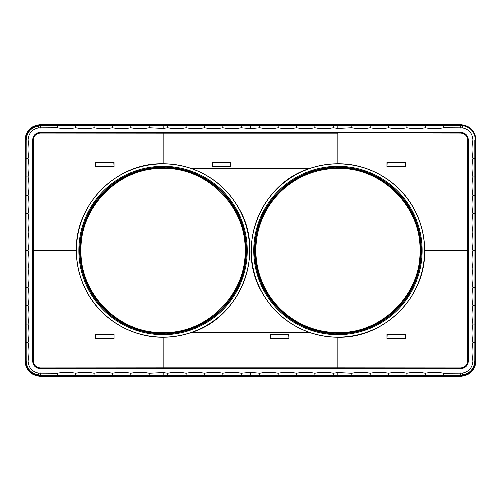 <?xml version="1.0" encoding="UTF-8"?>
<svg xmlns="http://www.w3.org/2000/svg" width="501" height="501" viewBox="0 0 501 501"><rect width="100%" height="100%" fill="white"/><g stroke="black" fill="none" stroke-linecap="round" stroke-linejoin="round"><path stroke-width="0.75" d="M424.71 250.5C425.906 296.886 384.305 338.488 337.925 337.292L337.918 367.778L460.663 367.859C464.847 367.452 467.139 365.16 467.539 360.977L467.458 250.5L424.71 250.5C424.654 235.739 421.116 221.868 414.089 208.886C399.429 181.431 369.043 163.401 337.925 163.708L337.918 133.222L163.082 133.222L163.082 132.671L40.387 132.583C35.834 133.028 33.335 135.527 32.897 140.073L32.715 360.927C33.172 365.586 35.728 368.141 40.387 368.592L460.613 368.592C465.272 368.141 467.828 365.586 468.285 360.927L468.285 140.073C467.828 135.414 465.272 132.859 460.613 132.408L40.387 132.408C35.728 132.859 33.172 135.414 32.715 140.073L32.715 360.927M405.472 334.43L405.466 338.613L386.922 338.626L386.916 334.424L405.472 334.43L386.916 334.424M405.466 338.613L405.246 334.655M386.922 338.626L387.154 334.655M387.154 338.394L405.246 338.394M462.147 127.899L462.147 126.008L460.619 125.92L406.937 125.832L351.721 125.814L351.721 127.805L337.899 128.494L351.721 127.805C357.858 129.033 363.995 129.033 370.126 127.805C376.264 129.033 382.395 129.033 388.532 127.805C394.669 129.033 400.8 129.033 406.937 127.805C413.068 129.033 419.205 129.033 425.343 127.805C431.474 129.033 437.611 129.033 443.742 127.805L462.147 127.899C468.761 129.22 472.343 133.279 472.881 140.073C471.66 146.211 471.66 152.342 472.881 158.479C471.66 164.616 471.66 170.747 472.881 176.884C471.66 183.015 471.66 189.153 472.881 195.29C471.66 201.421 471.66 207.558 472.881 213.689C471.66 219.826 471.66 225.964 472.881 232.095C471.66 238.232 471.66 244.363 472.881 250.5C471.66 256.637 471.66 262.768 472.881 268.905C471.66 275.036 471.66 281.174 472.881 287.311C471.66 293.442 471.66 299.579 472.881 305.71C471.66 311.847 471.66 317.985 472.881 324.116C471.66 330.253 471.66 336.384 472.881 342.521C471.66 348.658 471.66 354.789 472.881 360.927C472.343 367.721 468.761 371.78 462.147 373.101L443.742 373.195C437.611 371.967 431.474 371.967 425.343 373.195C419.205 371.967 413.068 371.967 406.937 373.195C400.8 371.967 394.669 371.967 388.532 373.195C382.395 371.967 376.264 371.967 370.126 373.195C363.995 371.967 357.858 371.967 351.721 373.195L337.899 372.506L351.721 373.195L351.721 375.186L370.126 375.186L370.126 373.195M241.3 125.807L222.895 125.807L222.895 127.805C229.026 129.033 235.163 129.033 241.3 127.805L250.5 128.726L241.3 127.805L241.3 125.814L250.5 125.807L250.5 128.726L259.7 127.805C265.837 129.033 271.974 129.033 278.105 127.805C284.242 129.033 290.373 129.033 296.511 127.805C302.648 129.033 308.779 129.033 314.916 127.805C321.047 129.033 327.184 129.033 333.322 127.805L337.899 128.494L337.918 125.35L163.082 125.344L163.101 128.494L149.279 127.805L163.101 128.494L167.678 127.805L163.101 128.494M241.3 127.805C235.163 129.033 229.026 129.033 222.895 127.805C216.758 129.033 210.627 129.033 204.489 127.805C198.352 129.033 192.221 129.033 186.084 127.805C179.953 129.033 173.816 129.033 167.678 127.805L167.678 125.814L163.082 125.807L149.279 125.814L149.279 127.805C143.142 129.033 137.005 129.033 130.874 127.805C124.736 129.033 118.605 129.033 112.468 127.805C106.331 129.033 100.2 129.033 94.063 127.805C87.932 129.033 81.795 129.033 75.657 127.805C69.526 129.033 63.389 129.033 57.258 127.805L38.853 127.899C32.239 129.22 28.657 133.279 28.119 140.073C29.34 146.211 29.34 152.342 28.119 158.479C29.34 164.616 29.34 170.747 28.119 176.884C29.34 183.015 29.34 189.153 28.119 195.29C29.34 201.421 29.34 207.558 28.119 213.689C29.34 219.826 29.34 225.964 28.119 232.095C29.34 238.232 29.34 244.363 28.119 250.5C29.34 256.637 29.34 262.768 28.119 268.905C29.34 275.036 29.34 281.174 28.119 287.311C29.34 293.442 29.34 299.579 28.119 305.71C29.34 311.847 29.34 317.985 28.119 324.116C29.34 330.253 29.34 336.384 28.119 342.521C29.34 348.658 29.34 354.789 28.119 360.927C28.657 367.721 32.239 371.78 38.853 373.101L57.258 373.195C63.389 371.967 69.526 371.967 75.657 373.195C81.795 371.967 87.932 371.967 94.063 373.195C100.2 371.967 106.331 371.967 112.468 373.195C118.605 371.967 124.736 371.967 130.874 373.195C137.005 371.967 143.142 371.967 149.279 373.195L163.101 372.506L149.279 373.195L149.279 375.186L163.082 375.193L163.101 372.506L167.678 373.195L163.101 372.506M259.7 375.193L278.105 375.193L278.105 373.195C271.974 371.967 265.837 371.967 259.7 373.195L250.5 372.274L259.7 373.195L259.7 375.186L250.5 375.193L250.5 372.274L241.3 373.195C235.163 371.967 229.026 371.967 222.895 373.195C216.758 371.967 210.627 371.967 204.489 373.195C198.352 371.967 192.221 371.967 186.084 373.195C179.953 371.967 173.816 371.967 167.678 373.195L167.678 375.186L163.082 375.193L163.082 375.65L337.918 375.656L337.899 372.506L333.322 373.195L337.899 372.506M259.7 373.195C265.837 371.967 271.974 371.967 278.105 373.195C284.242 371.967 290.373 371.967 296.511 373.195C302.648 371.967 308.779 371.967 314.916 373.195C321.047 371.967 327.184 371.967 333.322 373.195L333.322 375.186L351.721 375.186M40.381 124.743L40.331 124.743C31.037 125.651 25.946 130.748 25.05 140.023L25.05 360.977C25.946 370.252 31.037 375.349 40.331 376.257L460.669 376.257C469.963 375.349 475.054 370.252 475.95 360.977L475.95 140.023C475.054 130.748 469.963 125.651 460.669 124.743L40.381 124.743L40.381 125.35L460.619 125.35C469.875 126.496 474.785 131.406 475.343 140.067L475.343 250.5L474.879 250.5L474.879 268.905L472.881 268.905M475.95 140.067L474.773 140.073L474.879 250.5L472.881 250.5M474.879 268.905L474.873 287.311L472.881 287.311M474.873 287.311L474.86 305.71L472.881 305.71M474.86 305.71L474.842 324.116L472.881 324.116M474.842 324.116L474.816 342.521L472.881 342.521M474.816 342.521L474.773 360.927L472.881 360.927L474.773 360.927C474.115 368.792 469.907 373.477 462.147 374.992L443.742 375.124L443.742 373.195M462.147 374.992L462.147 373.101M443.742 375.124L425.343 375.149L425.343 373.195M425.343 375.149L406.937 375.168L406.937 373.195M406.937 375.168L388.532 375.18L388.532 373.195M278.105 375.193L314.916 375.193L314.916 373.195C321.047 371.967 327.184 371.967 333.322 373.195M296.511 375.193L296.511 373.195C302.648 371.967 308.779 371.967 314.916 373.195M38.853 373.101L38.853 374.992L40.381 375.08L75.657 375.149L112.468 375.18L112.468 373.195M163.082 376.257L163.082 375.65L40.381 375.65C31.125 374.504 26.215 369.594 25.657 360.933L25.657 250.5L26.121 250.5L26.121 232.095L28.119 232.095M25.05 360.933L26.227 360.927L26.121 250.5L28.119 250.5M26.121 232.095L26.127 213.689L28.119 213.689M26.127 213.689L26.14 195.29L28.119 195.29M26.14 195.29L26.158 176.884L28.119 176.884M26.158 176.884L26.184 158.479L28.119 158.479M26.184 158.479L26.227 140.073L28.119 140.073L26.227 140.073C26.879 132.214 31.087 127.523 38.853 126.008L57.258 125.876L57.258 127.805M38.853 126.008L38.853 127.899M57.258 125.876L75.657 125.851L75.657 127.805M75.657 125.851L94.063 125.832L94.063 127.805M94.063 125.832L112.468 125.82L112.468 127.805M112.468 125.82L130.874 125.814L130.874 127.805M222.895 125.807L186.084 125.807L186.084 127.805C179.953 129.033 173.816 129.033 167.678 127.805M204.489 125.807L204.489 127.805C198.352 129.033 192.221 129.033 186.084 127.805M474.773 140.073L472.881 140.073L474.773 140.073M460.619 376.257L460.619 375.65C469.318 375.011 474.228 370.107 475.343 360.933L475.343 250.5L475.95 250.5M460.626 372.844L460.619 375.65L337.918 375.656L337.918 375.193M26.227 360.927L28.119 360.927L26.227 360.927C26.879 368.786 31.087 373.47 38.853 374.992M40.374 128.156L40.381 125.35C31.112 126.509 26.202 131.412 25.657 140.067L25.657 250.5L25.05 250.5M250.5 375.193L241.3 375.193L241.3 373.195C235.163 371.967 229.026 371.967 222.895 373.195L222.895 373.195C216.758 371.967 210.627 371.967 204.489 373.195L204.489 373.195C198.352 371.967 192.221 371.967 186.084 373.195L186.084 373.195C179.953 371.967 173.816 371.967 167.678 373.195M250.5 125.807L259.7 125.807L259.7 127.805C265.837 129.033 271.974 129.033 278.105 127.805L278.105 127.805C284.242 129.033 290.373 129.033 296.511 127.805L296.511 127.805C302.648 129.033 308.779 129.033 314.916 127.805L314.916 127.805C321.047 129.033 327.184 129.033 333.322 127.805L337.899 128.494M241.3 375.193L222.895 375.193L222.895 373.195M222.895 375.193L204.489 375.193L204.489 373.195M204.489 375.193L186.084 375.193L186.084 373.195M337.925 337.292C328.18 337.248 318.886 335.714 310.038 332.695C288.858 325.212 272.763 311.685 261.747 292.114C235.345 247.306 260.269 183.404 310.038 168.305C318.943 165.274 328.236 163.746 337.925 163.708M310.038 168.305L190.962 168.305C212.142 175.788 228.237 189.315 239.253 208.886C265.655 253.694 240.73 317.596 190.962 332.695C182.113 335.714 172.82 337.248 163.075 337.292L163.082 367.778L40.337 367.859L40.387 368.417C35.834 367.972 33.335 365.473 32.897 360.927L33.461 360.977L33.542 250.5L32.978 250.5M270.358 338.632L270.59 334.655L288.689 334.655L288.927 338.632L270.358 338.632L270.59 334.655M270.59 338.394L288.689 338.394M190.962 168.305C182.057 165.274 172.764 163.746 163.075 163.708L163.082 133.222L40.337 133.141C36.153 133.548 33.861 135.84 33.461 140.023L33.542 250.5L76.29 250.5C75.094 204.114 116.695 162.512 163.075 163.708M230.642 162.368L230.648 166.582L212.073 166.582L212.073 162.368L230.642 162.368L212.073 162.368M114.084 166.576L95.528 166.57L95.534 162.387L114.078 162.374L114.084 166.576L113.846 162.606L95.754 162.606L95.754 166.345L113.846 166.345M230.648 166.582L230.41 162.606M212.073 166.582L230.41 166.345M386.922 162.374L386.916 166.576L387.154 162.606L405.466 162.387L387.154 162.606M421.354 250.5A83.435 83.435 0 0 0 337.918 167.065A83.435 83.435 0 0 0 254.489 250.5A83.435 83.435 0 0 0 337.918 333.935A83.435 83.435 0 0 0 421.354 250.5M328.299 168.298C287.737 172.169 254.283 209.769 255.159 250.5A82.759 82.759 0 0 0 328.293 332.702L337.918 333.259C382.163 334.38 421.804 294.757 420.683 250.5C421.817 206.274 382.15 166.601 337.918 167.741L328.299 168.298L337.918 168.298C381.856 167.171 421.247 206.556 420.12 250.5L420.683 250.5M113.846 338.394L95.534 338.613L114.078 338.626L114.084 334.424L114.078 338.626M246.511 250.5A83.435 83.435 0 0 0 163.082 167.065A83.435 83.435 0 0 0 79.646 250.5A83.435 83.435 0 0 0 163.082 333.935A83.435 83.435 0 0 0 246.511 250.5M163.082 167.741C118.856 166.614 79.196 206.237 80.317 250.5C79.189 294.763 118.856 334.386 163.082 333.259L172.707 332.702A82.759 82.759 0 0 0 172.707 168.298L163.082 167.741L163.082 168.298C119.138 167.177 79.753 206.556 80.88 250.5C79.734 294.444 119.182 333.841 163.082 332.702L163.082 333.259M80.949 250.5C79.822 294.388 119.194 333.76 163.082 332.626C206.963 333.76 246.342 294.388 245.208 250.5C246.342 206.612 206.963 167.24 163.082 168.374C119.194 167.24 79.822 206.612 80.949 250.5M420.051 250.5C421.178 206.612 381.806 167.24 337.918 168.374A82.126 82.126 0 0 0 255.792 250.5A82.126 82.126 0 0 0 337.918 332.626C381.806 333.76 421.178 294.388 420.051 250.5M80.317 250.5L80.88 250.5M95.754 338.394L95.754 334.655L113.846 334.655M95.534 338.613L95.754 334.655M95.528 334.43L114.084 334.424M387.154 166.345L405.246 166.345L405.246 162.606M405.466 162.387L405.246 166.345M405.472 166.57L386.916 166.576M212.311 166.345L212.311 162.606M163.075 337.292C131.957 337.599 101.565 319.569 86.911 292.114C79.884 279.132 76.346 265.261 76.29 250.5M270.352 334.417L288.927 334.417L288.927 338.632M259.7 125.807L333.322 125.807L333.322 127.805M314.916 125.807L314.916 127.805M296.511 125.807L296.511 127.805M278.105 125.807L278.105 127.805M26.121 268.905L28.119 268.905M26.127 287.311L28.119 287.311M26.14 305.71L28.119 305.71M26.158 324.116L28.119 324.116M26.184 342.521L28.119 342.521M57.258 375.124L57.258 373.195M75.657 375.149L75.657 373.195M94.063 375.168L94.063 373.195M112.468 375.18L130.874 375.186L130.874 373.195M474.879 232.095L472.881 232.095M474.873 213.689L472.881 213.689M474.86 195.29L472.881 195.29M474.842 176.884L472.881 176.884M474.816 158.479L472.881 158.479M443.742 125.876L443.742 127.805M425.343 125.851L425.343 127.805M406.937 125.832L406.937 127.805M388.532 125.82L388.532 127.805M370.126 125.814L370.126 127.805M337.918 368.329L163.082 368.329L163.082 367.778L337.918 367.778L337.918 368.329L460.613 368.417C465.166 367.972 467.665 365.473 468.103 360.927L468.022 250.5L467.458 250.5L467.539 140.023L468.103 140.073L468.022 250.5M460.663 367.859L460.613 368.592M467.539 360.977L468.285 360.927M40.387 368.592L163.082 368.329M468.285 140.073L468.103 140.073C467.665 135.527 465.166 133.028 460.613 132.583L460.663 133.141C464.847 133.548 467.139 135.84 467.539 140.023M40.337 367.859C36.153 367.452 33.861 365.16 33.461 360.977M32.715 140.073L33.461 140.023M388.532 375.18L370.126 375.186M278.105 373.195C284.242 371.967 290.373 371.967 296.511 373.195M149.279 125.814L130.874 125.814M222.895 127.805C216.758 129.033 210.627 129.033 204.489 127.805M40.387 132.408L40.337 133.141M475.95 360.933L474.773 360.927M333.322 375.193L314.916 375.193M25.05 140.067L26.227 140.073M167.678 125.807L186.084 125.807M163.082 375.65L337.918 375.65L337.918 376.257M250.5 372.274L241.3 373.195M337.918 125.344L337.918 124.743M333.322 125.807L351.721 125.814M163.082 124.743L163.082 125.344M250.5 128.726L259.7 127.805M40.381 376.257L40.374 372.844M130.874 375.186L149.279 375.186M460.619 124.743L460.626 128.156M186.084 375.193L167.678 375.193M310.038 332.695L190.962 332.695M460.663 133.141L163.082 132.671M337.918 132.671L460.613 132.408M263.983 290.893A84.249 84.249 0 0 0 378.311 324.435A84.249 84.249 0 0 0 411.86 210.107A84.249 84.249 0 0 0 297.525 176.565A84.249 84.249 0 0 0 263.983 290.893M261.835 292.064A86.698 86.698 0 0 0 379.482 326.583A86.698 86.698 0 0 0 414.001 208.936A86.698 86.698 0 0 0 296.354 174.417A86.698 86.698 0 0 0 261.835 292.064M89.14 290.893A84.249 84.249 0 0 0 203.475 324.435A84.249 84.249 0 0 0 237.017 210.107A84.249 84.249 0 0 0 122.689 176.565A84.249 84.249 0 0 0 89.14 290.893M86.999 292.064A86.698 86.698 0 0 0 204.646 326.583A86.698 86.698 0 0 0 239.165 208.936A86.698 86.698 0 0 0 121.518 174.417A86.698 86.698 0 0 0 86.999 292.064M337.918 333.259L337.918 332.702C381.856 333.829 421.253 294.438 420.12 250.5M172.707 332.702L163.082 332.702M172.707 168.298L163.082 168.298M337.918 332.702L328.293 332.702M337.918 168.298L337.918 167.741"/></g></svg>
